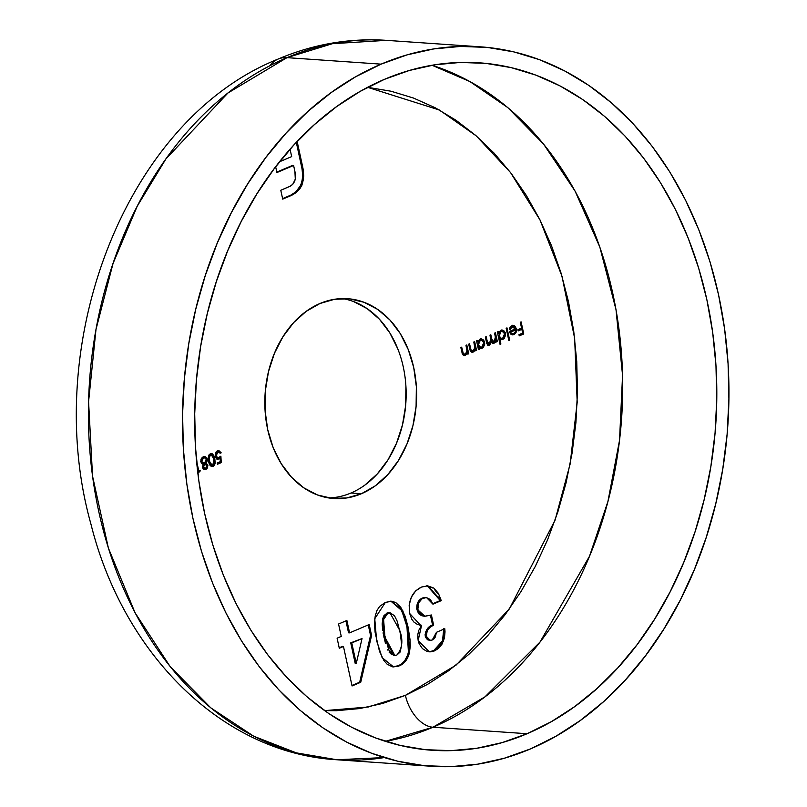 <?xml version="1.0" encoding="UTF-8"?>
<svg xmlns="http://www.w3.org/2000/svg" width="807" height="807" viewBox="0 0 807 807"><rect width="100%" height="100%" fill="white"/><g stroke="black" fill="none" stroke-linecap="round" stroke-linejoin="round"><path stroke-width="1.21" d="M432.007 65.256L469.876 81.547L507.744 107.563L543.595 144.11L575.068 191.077L599.843 247.124L616.013 309.676L622.56 375.336L619.524 440.38L607.923 501.51L589.493 556.265L539.994 642.069L484.957 696.865L432.966 727.228A32.048 19.56 67 0 1 405.417 695.352L456.056 665.129L509.348 608.962L555.075 520.152L570.156 463.954L577.197 402.269L574.655 338.375L562.005 276.276L540.004 219.948L510.538 172.547L476.14 135.808L439.452 110.034L367.609 87.317L391.032 91.221L413.466 98.04L435.205 107.755L456.026 120.263L475.747 135.455L494.156 153.179L511.093 173.273L526.396 195.536L539.903 219.746L551.494 245.691L561.057 273.099L568.491 301.717L573.737 331.274L576.743 361.475L577.469 392.031L575.916 422.656L572.092 453.04L566.05 482.909L557.839 511.961L547.529 539.923L535.233 566.524L521.06 591.511L505.152 614.641L487.66 635.684L468.756 654.447L448.611 670.748L427.438 684.427L405.417 695.352A32.048 19.56 -113 0 0 432.966 727.228A344.528 260.611 93.9 0 0 622.701 386.039A344.528 260.611 93.9 0 0 432.007 65.256M527.082 733.724L432.966 727.228L527.082 733.724L502.115 742.622L476.715 748.281L451.103 750.641L425.541 749.703L400.272 745.446L375.527 737.931L351.57 727.228L328.6 713.428L306.862 696.683L286.566 677.134L267.884 654.981L251.017 630.438L236.128 603.747L223.347 575.149L212.806 544.917L204.605 513.363L198.825 480.78L195.516 447.482L194.709 413.789L196.424 380.026L200.63 346.516L207.298 313.59L216.357 281.552L227.715 250.725L241.273 221.4L256.898 193.851L274.441 168.35L293.728 145.149L314.579 124.46L336.781 106.484L360.134 91.403L384.404 79.358A344.528 260.611 -86.1 0 1 479.459 62.825A344.528 260.611 -86.1 0 1 715.688 361.334A344.528 260.611 -86.1 0 1 527.082 733.724A344.528 260.611 -86.1 0 1 432.027 750.258A344.528 260.611 -86.1 0 1 195.798 451.749A344.528 260.611 -86.1 0 1 384.404 79.358L409.361 70.461L434.771 64.802L460.373 62.442L485.935 63.38L511.214 67.637L535.949 75.152L559.917 85.855L582.876 99.654L604.614 116.4L624.921 135.949L643.593 158.101L660.459 182.644L675.358 209.336L688.129 237.944L698.67 268.166L706.871 299.72L712.662 332.302L715.97 365.601L716.767 399.294L715.063 433.056L710.846 466.567L704.188 499.493L695.13 531.531L683.761 562.358L670.203 591.692L654.578 619.231L637.036 644.732L617.748 667.934L596.908 688.623L574.705 706.599L551.352 721.68L527.082 733.724M381.086 64.146L286.979 57.65A360.558 272.736 93.9 0 0 89.597 447.36A360.558 272.736 93.9 0 0 336.812 759.75A360.558 272.736 93.9 0 0 384.243 757.571L336.812 759.75L296.32 752.87L253.691 736.206L210.778 707.85L170.196 666.643L135.051 612.755L108.38 548.064L92.543 476.14L88.578 401.674L95.993 329.448L113.041 263.455L137.2 206.269L165.869 158.999L227.937 93.007L286.979 57.65A48.077 29.345 -113 0 0 277.689 59.254A48.077 29.345 -113 0 0 270.012 65.66A48.077 29.345 67 0 1 277.689 59.254A48.077 29.345 67 0 1 286.979 57.65L332.444 43.689L386.452 40.35A360.558 272.736 93.9 0 0 286.979 57.65L381.086 64.146A360.558 272.736 -86.1 0 1 480.558 46.846A360.558 272.736 -86.1 0 1 727.773 359.236A360.558 272.736 -86.1 0 1 530.401 748.946A360.558 272.736 -86.1 0 1 430.928 766.236A360.558 272.736 -86.1 0 1 183.703 453.847A360.558 272.736 -86.1 0 1 381.086 64.146L355.685 76.746L331.243 92.533L308.012 111.336L286.192 132.984L266.007 157.274L247.658 183.956L231.306 212.786L217.113 243.482L205.22 275.742L195.738 309.263L188.767 343.732L184.359 378.796L182.574 414.132L183.411 449.388L186.871 484.24L192.923 518.336L201.508 551.363L212.544 582.987L225.91 612.917L241.495 640.859L259.148 666.542L278.697 689.723L299.942 710.18L322.689 727.702L346.717 742.137L371.805 753.345L397.69 761.213L424.139 765.661L450.891 766.65L477.694 764.168L504.274 758.247L530.401 748.946L555.801 736.337L580.233 720.55L603.475 701.747L625.284 680.099L645.469 655.809L663.828 629.127L680.18 600.297L694.373 569.601L706.256 537.341L715.738 503.82L722.719 469.351L727.117 434.287L728.913 398.951L728.075 363.695L724.605 328.853L718.553 294.747L709.978 261.73L698.943 230.096L685.567 200.166L669.981 172.224L652.328 146.541L632.789 123.36L611.535 102.913L588.787 85.381L564.759 70.945L539.681 59.738L513.787 51.87L487.347 47.421L460.595 46.433L433.793 48.914L407.202 54.836L381.086 64.146M328.61 497.919A100.159 75.757 93.9 0 0 350.995 492.996L361.455 493.713A100.159 75.757 -86.1 0 1 333.826 498.524A100.159 75.757 -86.1 0 1 265.15 411.752A100.159 75.757 -86.1 0 1 319.986 303.493L334.623 299.266L349.502 298.852L364.038 302.272L377.676 309.394L389.902 319.945L400.232 333.523L408.271 349.592L413.719 367.548L416.362 386.704L416.099 406.314L412.942 425.622L407 443.9L398.517 460.434L387.814 474.597L375.295 485.834L361.455 493.713L346.818 497.949L331.939 498.363L317.403 494.943L303.765 487.821L291.539 477.27L281.209 463.692L273.159 447.623L267.712 429.657L265.069 410.511L265.332 390.901L268.499 371.583L274.43 353.315L282.914 336.781L293.617 322.618L306.135 311.381L319.986 303.493A100.159 75.757 -86.1 0 1 347.615 298.691A100.159 75.757 -86.1 0 1 416.281 385.464A100.159 75.757 -86.1 0 1 361.455 493.713L350.995 492.996A100.159 75.757 93.9 0 0 406.022 388.187A100.159 75.757 93.9 0 0 342.37 298.57M324.606 710.634L336.519 710.695L359.74 708.556L382.78 703.422L405.417 695.352L368.335 706.993L324.606 710.634M369.192 624.527L371.583 635.502L360.739 682.268L352.064 685.96L343.459 646.468L339.293 648.243L337.104 638.176L341.26 636.41L338.557 624.013L346.879 620.482L349.582 632.87L369.192 624.527L349.582 632.87L346.879 620.482L338.557 624.013L341.26 636.41L337.104 638.176L339.293 648.243L343.459 646.468L352.064 685.96L360.739 682.268L371.583 635.502L370.544 635.422L359.69 682.197L360.739 682.268L351.963 685.486L359.69 682.197L370.544 635.422L371.583 635.502L369.192 624.527M506.14 328.237L506.978 327.884L509.681 340.272L508.844 340.625L506.14 328.237L508.844 340.625L509.681 340.272L506.978 327.884L506.14 328.237M499.735 338.748L500.885 344.014L500.047 344.367L497.344 331.98L498.181 331.627L498.514 333.15L500.522 330.487L503.709 330.567L505.192 332.514L505.565 335.258L504.163 338.537L502.468 339.586L499.735 338.748L502.882 339.444L505.444 333.382L502.277 330.043L500.915 330.295L498.514 333.15L498.181 331.627L497.344 331.98L500.047 344.367L500.885 344.014L499.957 343.953L500.885 344.014L499.735 338.748L498.807 338.678L499.735 338.748M473.82 350.44L472.145 351.993L473.195 352.074L475.394 349.229L474.617 349.169L475.394 349.229L475.737 350.823L476.574 350.46L475.646 350.399L476.574 350.46L474.647 341.633L473.81 341.997L474.647 341.633L476.574 350.46L475.737 350.823L475.394 349.229L474.546 350.995L472.478 352.255L470.814 351.549L470.098 350.228L468.706 344.165L469.533 343.812L471.147 350.268L473.104 350.924L474.869 348.14L473.81 341.997L474.899 347.605L473.104 350.924L471.227 351.015M465.972 353.779L464.297 355.332L465.346 355.403L467.546 352.568L466.779 352.508L467.546 352.568L467.889 354.152L468.726 353.799L467.798 353.738L468.726 353.799L466.799 344.972L465.972 345.325L466.799 344.972L468.726 353.799L467.889 354.152L467.546 352.568L466.708 354.334L464.63 355.594L462.976 354.878L462.26 353.557L460.858 347.504L461.685 347.151L463.299 353.607L465.256 354.263L467.021 351.479L465.972 345.325L467.051 350.944L465.256 354.263L463.389 354.354M220.886 456.177L221.249 462.623L217.446 464.237L217.184 462.996L220.331 461.654L220.14 458.265L217.89 459.183L215.832 457.69L215.187 455.279L215.56 452.818L216.579 451.295L218.717 450.417L221.199 452.828L220.361 453.181L218.737 451.749L216.992 452.495L216.074 455.33L217.244 457.65L218.979 457.67L220.886 456.177L217.971 457.872L216.165 455.955L217.85 451.89L218.667 451.738L216.801 451.819L220.361 453.181L221.199 452.828L218.727 450.427L217.628 450.629L215.318 456.258L217.92 459.183L220.14 458.265L220.331 461.654L217.184 462.996L217.446 464.237L221.249 462.623L217.345 463.763L221.249 462.623L220.886 456.177M208.529 461.433L208.125 458.144L208.932 454.987L210.345 453.726L212.231 453.786L213.684 455.33L214.823 458.749L215.187 463.117L214.511 465.165L213.109 466.426L211.434 466.476L210.032 465.326L208.781 462.482L212.049 466.617L213.109 466.426L214.823 458.749L211.384 453.544L210.345 453.726L208.529 461.433M198.754 470.834L200.176 470.229L199.904 471.702L198.189 472.428L197.271 468.211L198.189 472.428L199.904 471.702L200.176 470.229L198.754 470.834L196.505 460.525L198.754 470.834L197.836 470.774L198.754 470.834M205.886 469.492L203.878 469.402L202.971 468.494L202.486 466.648L203.334 464.398L201.78 463.682L200.782 461.604L201.367 458.326L203.778 456.57L205.583 456.812L206.935 458.527L207.036 461.402L206.017 463.258L207.813 464.842L207.55 467.868L205.886 469.492L207.924 465.246L206.017 463.258L207.117 459.173L204.605 456.49L203.172 456.772L201.004 459.153L200.842 461.947L203.334 464.398L202.567 467.485L204.827 469.684L205.886 469.492M478.944 347.666L479.308 349.3L478.47 349.653L476.544 340.826L477.381 340.473L477.714 342.007L479.721 339.333L482.909 339.424L484.392 341.361L484.765 344.105L483.363 347.383L481.678 348.432L478.944 347.666L480.7 348.543L482.082 348.291L484.644 342.229L481.466 338.89L480.115 339.142L477.714 342.007L477.381 340.473L476.544 340.826L478.47 349.653L479.308 349.3L478.38 349.239L479.308 349.3L478.944 347.666L478.026 347.605L478.944 347.666M494.721 341.593L495.538 342.077L496.204 340.433L495.488 340.383L496.204 340.433L496.537 341.966L497.374 341.613L496.446 341.553L497.374 341.613L495.448 332.787L494.61 333.14L495.448 332.787L497.374 341.613L496.537 341.966L496.204 340.433L495.246 342.41L493.491 343.278L491.614 341.906L489.597 345.093L488.275 345.164L487.045 343.974L485.34 337.084L486.177 336.731L487.741 343.288L489.506 343.943L491.039 341.643L489.98 335.117L490.807 334.764L492.32 341.149L494.146 341.976L495.71 339.061L494.61 333.14L495.427 336.862L494.146 341.976L492.452 342.027L491.039 340.383M512.314 326.633L513.282 326.452L511.265 326.553L515.491 328.832L514.281 326.815L512.818 326.482L510.972 327.723L510.226 329.549L509.378 329.357L510.266 326.986L512.667 325.372L514.705 325.857L516.369 328.681L516.066 332.444L513.948 334.734L511.174 334.441L509.429 331.405L515.491 328.832L509.429 331.405L510.841 334.159L513.948 334.734L516.238 331.959L516.369 328.681L513.373 325.322L511.971 325.594L509.378 329.357L510.226 329.549L512.314 326.633L511.265 326.553L509.802 327.824M520.293 322.225L521.12 321.872L523.753 333.947L519.234 335.873L518.972 334.633L522.654 333.059L521.847 329.347L518.155 330.91L517.882 329.67L521.574 328.106L520.293 322.225L521.574 328.106L517.882 329.67L518.155 330.91L521.847 329.347L522.654 333.059L518.972 334.633L519.234 335.873L523.753 333.947L521.12 321.872L520.293 322.225M291.67 156.608L290.056 149.224L291.67 156.608L279.555 161.763L291.67 156.608M297.147 141.467L303.109 169.087L303.725 176.017L301.979 185.075L299.8 188.868L293.819 194.134L282.712 199.127L280.775 190.27L290.429 186.114L292.759 184.359L295.301 179.144L294.918 171.508L293.597 165.465L276.912 172.557L275.651 166.767L276.912 172.557L293.597 165.465L294.918 171.508C296.583 178.65 294.807 183.653 289.592 186.518L280.775 190.27L282.712 199.127L290.459 195.829C301.485 190.956 305.56 181.293 302.675 166.837L297.147 141.467M390.941 601.215L401.755 610.556L406.97 626.757L408.009 626.827L410.037 639.537L410.259 646.074L409.462 652.57L407.979 657.009L405.739 660.872L402.824 663.848L398.416 666.209L392.252 666.743L387.138 664.211L383.95 660.63L379.472 651.289L375.154 632.678L374.438 624.346L375.205 615.973L377.02 610.374L379.663 606.39L385.373 602.415L391.647 601.245L395.712 602.516L400.746 607.268L405.215 616.457L408.009 626.827L402.653 610.354L391.456 601.235L385.373 602.415L374.751 618.737L376.637 640.788L382.115 657.614L393.544 666.915L399.455 665.805C404.478 663.616 407.817 659.208 409.462 652.57L408.423 652.5C406.778 659.137 403.439 663.546 398.406 665.735L393.019 666.875M426.318 636.319L428.608 639.89L431.331 640.314L433.954 638.862L435.296 637.026L436.476 632.284L444.798 628.744L445.02 631.82L444.455 637.994L441.943 644.268L438.625 648.324L434.549 650.876L430.746 651.844L426.943 651.4L422.394 648.586L419.095 643.643L417.824 638.529L417.834 634.383L418.772 630.368L421.597 625.254L417.572 624.537L414.001 622.136L411.863 619.362L409.643 613.451L409.159 605.149L411.348 597.2L415.686 590.885L421.456 587.062L427.73 585.852L433.732 588.041L438.403 593.367L441.268 600.63L432.945 604.171L430.393 599.51L426.318 597.493L422.011 598.814L418.793 602.678L417.834 609.235L420.134 614.137L424.633 616.245L431.412 614.984L433.601 625.052L429.717 627.543L427.226 630.57L426.318 636.319C426.429 630.459 428.86 626.706 433.601 625.052L431.412 614.984L424.906 616.276L417.986 610.021C417.269 604.231 419.065 600.257 423.362 598.098L426.459 597.503L432.945 604.171L441.268 600.63L427.781 585.852L421.456 587.062C411.943 591.834 408.009 600.63 409.643 613.451L420.568 625.223L421.597 625.254L418.147 640.546L429.304 651.854L434.549 650.876L443.568 640.909L444.798 628.744L436.476 632.284L432.239 640.012L430.212 640.415L426.318 636.319L425.269 636.249L426.318 636.319M364.845 485.108L377.363 473.87L388.066 459.718L396.55 443.184L402.481 424.906L405.649 405.588L405.911 385.978M397.821 348.876L389.771 332.797L379.441 319.219L367.215 308.667L353.577 301.546M385.363 741.33A344.528 260.611 93.9 0 0 432.966 727.228L385.363 741.33M199.026 470.723L198.865 471.631L199.904 471.702L198.088 471.954L199.026 470.723M204.06 456.51L205.967 458.709M206.168 459.102L207.117 459.173L206.168 459.102M205.482 462.441L204.968 463.188L206.017 463.258L204.968 463.188L206.885 465.165L204.968 463.188L205.553 462.32M203.011 464.832L204.786 464.378L203.677 465.447L203.414 467.172L202.507 467.112L205.331 468.353L206.784 467.253L207.127 465.8L205.664 468.242L203.414 467.172L204.786 464.378L207.086 465.578L207.924 465.246L205.089 464.318M206.673 467.424L204.302 469.593L205.785 468.786M203.818 469.624L204.332 469.583M206.501 467.818L206.905 466.527M206.078 459.102L204.514 456.722M201.579 458.447L200.943 459.274L202.386 457.942L204.09 457.872M200.62 461.503L203.031 463.218M204.786 464.378L204.08 464.196M204.282 468.282L202.507 467.495M205.664 468.242L203.697 468.353M202.365 467.102L204.615 468.171M203.737 464.307L203.092 464.751M204.494 463.147L205.946 461.755L206.35 460.071L205.765 458.416L204.282 457.801L202.386 457.942L203.435 458.023L201.982 459.344L201.669 461.574L200.761 461.513L201.669 461.574L202.809 463.107L204.494 463.147L201.669 461.574L203.435 458.023L204.554 457.801L206.279 459.486L204.494 463.147L202.507 463.258M204.554 457.801L202.386 457.942L200.993 459.173M210.849 453.574L212.624 455.239M213.895 458.689L214.823 458.749L213.895 458.689M213.905 464.106L212.059 466.355L213.109 466.426L211.535 466.517M212.009 454.371L210.728 453.534M207.127 459.193L207.268 460.283M211.222 466.547L212.836 465.861L213.825 464.358M211.242 465.246L210.002 464.782L208.751 462.633M210.718 465.175L210.002 464.782M208.539 455.824L210.193 454.785M211.283 454.855L209.538 454.906L211.283 454.855L213.996 459.112L212.816 465.195L212.13 465.316L209.356 461.079L208.438 461.019L209.356 461.079L209.043 457.892L208.135 457.831L209.043 457.892L210.587 454.977L208.499 455.894M209.074 463.44L212.13 465.316M219.09 458.194L220.14 458.265L219.09 458.194L218.051 458.901L219.1 458.971L217.416 459.092L219.09 458.194M218.193 450.457L220.129 452.697M220.17 452.757L221.199 452.828L220.17 452.757L217.668 450.346M217.85 451.89L216.801 451.819L215.429 453.181M215.247 455.884L216.165 455.955L215.247 455.884M215.479 456.843L217.971 457.872M219.897 457.095L219.968 458.255L219.897 457.095M220.16 461.735L220.21 462.552L220.16 461.735M217.063 457.801L215.267 456.419M215.328 453.413L216.801 451.819L218.263 451.829M219.575 451.557L218.717 450.71M216.841 459.112L217.456 459.082M467.051 350.833L467.424 352.558L467.051 350.833M465.256 354.263L462.139 353.204L463.127 353.264L462.593 351.297L461.675 351.237L462.593 351.297L461.685 347.151L460.858 347.504L461.836 352.013L464.368 355.594L465.346 355.403L463.843 355.483M462.088 353.194L464.207 354.192M462.976 354.253L462.25 353.537M463.773 355.494L466.153 353.436M465.024 354.909L465.659 354.263M474.889 347.494L475.262 349.219L474.889 347.494M473.104 350.924L469.987 349.865L470.975 349.935L470.441 347.968L469.513 347.898L470.441 347.968L469.533 343.812L468.706 344.165L469.684 348.674L472.216 352.255L473.195 352.074L471.692 352.145M469.926 349.855L472.055 350.853M470.824 350.914L470.098 350.198M471.611 352.155L474.002 350.097M472.872 351.57L473.507 350.924M476.786 341.936L477.714 342.007L476.786 341.936M480.942 338.91L483.433 341.553M483.696 342.168L484.644 342.229L483.696 342.168M483.07 346.213L481.033 348.221L482.082 348.291L480.195 348.453L481.708 347.847L483.252 345.84M479.388 348.442L480.215 348.453M483.484 341.714L481.86 339.344L480.498 338.829M477.936 341.29L480.367 339.989M479.681 347.343L477.492 345.467M481.365 340.06L479.277 340.171L481.365 340.06L483.807 342.572L481.829 347.212L480.75 347.413L478.339 344.871L477.411 344.801L478.339 344.871L480.316 340.241L478.087 341.089M477.633 345.8L480.75 347.413M495.7 338.698L496.083 340.423L495.7 338.698M489.95 343.681L488.548 345.023L489.597 345.093L491.614 341.906L490.999 341.865L494.237 343.116L495.538 342.077L494.489 342.007L493.188 343.046L494.237 343.116L492.825 343.167L494.883 341.23M492.31 343.207L494.237 343.116M494.146 341.976L491.786 339.253L490.858 339.182L491.786 339.253L490.807 334.764L489.98 335.117L490.727 338.547L489.506 343.943L487.216 341.522L486.298 341.452L487.216 341.522L486.177 336.731L485.34 337.084L486.389 341.865L488.719 345.255L489.597 345.093L488.195 345.134M489.506 343.943L486.813 343.409M492.643 342.027L491.019 340.312M488.033 343.994L486.702 343.227M488.053 345.164L490.242 343.056M497.586 333.089L498.514 333.15L497.586 333.089M501.742 330.063L504.234 332.706M504.496 333.321L505.444 333.382L504.496 333.321M503.871 337.366L501.833 339.374L502.882 339.444L501.086 339.586M501.006 339.596L502.509 339.001L504.052 336.993M504.284 332.867L502.66 330.497L501.298 329.982M498.736 332.444L501.167 331.142M498.433 336.953L500.511 338.496L498.292 336.62M502.166 331.213L500.078 331.324L502.166 331.213L504.617 333.725L502.63 338.365L501.55 338.567L499.14 336.025L498.212 335.954L499.14 336.025L501.117 331.395L498.887 332.232M501.631 331.233L500.007 332.222L499.029 335.308L499.624 337.296L501.53 338.567L503.618 337.669L504.708 334.955L504.103 332.474L501.661 331.233M508.753 340.211L509.681 340.272L508.753 340.211M512.828 325.342L515.027 327.622M515.441 328.62L516.369 328.681L515.441 328.62M515.38 328.883L515.481 329.942M515.32 331.899L516.238 331.959L515.32 331.899M515.189 331.889L512.899 334.663L513.948 334.734L512.072 334.895L513.635 334.249M512.334 325.251L515.078 327.753M515.33 328.61L515.471 330.255M512.274 326.381L510.448 327.077L509.469 328.499M509.711 332.565L511.709 333.795M514.594 329.881L509.59 332.01L514.594 329.881M510.498 332.141L515.643 329.952L515.229 332.101L513.666 333.674L512.606 333.856L509.61 332.08L511.84 333.684L513.666 333.674L515.229 332.101L515.643 329.952L510.498 332.141M509.943 332.908L512.606 333.856M521.463 328.156L521.715 329.337L521.463 328.156M522.543 333.109L522.714 333.876L523.753 333.947L519.133 335.399L522.714 333.876L522.543 333.109M520.797 329.276L518.054 330.436L520.797 329.276M209.356 461.079L211.02 464.822L212.534 465.286L213.875 464.156L213.996 459.112L211.878 455.007L210.314 455.118L209.205 456.792L209.356 461.079M480.316 340.241L478.591 342.037L478.228 344.155L478.823 346.153L481.285 347.383L483.534 345.396L483.897 343.177L482.455 340.443L480.316 340.241M302.191 180.95L302.686 175.946L302.07 169.016L296.31 142.355L301.626 166.767L302.675 166.837L301.626 166.767C304.511 181.222 300.436 190.886 289.41 195.758L282.601 198.653L291.105 194.971L295.937 191.794L300.961 184.944M292.558 165.395L276.811 172.093L292.558 165.395M342.41 646.397L339.192 647.769L342.41 646.397M345.941 620.876L348.533 632.799L349.582 632.87L348.533 632.799L345.941 620.876M368.254 624.921L370.544 635.422L368.254 624.921M350.732 642.856L355.211 663.415L356.26 663.485L355.211 663.415L350.732 642.856L362.04 638.569L350.732 642.856L362.04 638.569L356.26 663.485L351.771 642.937L350.732 642.856M409.462 652.57L408.009 626.827L406.97 626.757L408.423 652.5L409.462 652.57M392.353 666.834L398.406 665.735L401.775 663.778L404.7 660.802L407.767 654.759L408.988 649.221M409.21 646.044L409.179 642.231M408.998 639.548L408.655 636.35M408.191 633.102L405.709 621.491L401.018 609.214M399.697 607.197L398.446 605.603M394.704 602.466L390.598 601.175M385.494 643.522L383.063 632.859M382.669 630.307L382.165 623.972L382.79 618.434L383.991 615.57L387.33 612.957M387.945 612.816L389.186 612.795M394.593 655.324L393.322 655.304M391.909 654.78L389.065 652.086M387.985 650.26L387.592 649.433M389.983 612.846L386.724 613.169L387.774 613.239L386.724 613.169L382.548 619.473L383.597 619.554L382.548 619.473L383.91 637.177L384.959 637.258L383.597 619.554L387.774 613.239L389.983 612.846L399.667 630.247C403.308 640.223 402.38 648.495 396.883 655.052L394.805 655.425L384.959 637.258L383.91 637.177L393.766 655.355L394.805 655.425M443.88 634.917L443.759 628.673L442.518 640.839L443.568 640.909L442.518 640.839L433.5 650.805L434.549 650.876L428.789 651.804M419.529 625.153L420.064 625.173M427.256 585.832L440.229 600.559L441.268 600.63L432.784 603.727L440.229 600.559L438.978 596.716M426.459 597.503L422.323 598.027C418.016 600.186 416.22 604.161 416.947 609.951L417.986 610.021L416.947 609.951L423.867 616.205L424.906 616.276M425.46 632.295L427.902 628.159L432.562 624.971L430.464 615.348L432.562 624.971L433.601 625.052L432.562 624.971C427.811 626.636 425.38 630.388 425.269 636.249L429.052 640.334M443.426 637.863L441.772 642.564L438.786 647.053L434.912 650.119L429.667 651.774M426.681 585.781L432.713 587.99M434.61 589.624L437.374 593.337M425.279 597.422L420.961 598.744L417.744 602.607L416.705 608.367L418.359 613.229M423.786 597.563L423.05 597.765M419.085 614.066L421.678 615.721L424.563 616.225M425.118 634.252L425.269 636.249M425.612 637.369L427.559 639.82M356.26 663.485L362.04 638.569L351.771 642.937L356.26 663.485M383.597 619.554L383.285 626.293L384.102 632.93L388.641 649.504L392.031 654.225L394.371 655.375L396.883 655.052L400.131 652.056L401.664 645.116L400.353 633.556L397.165 621.128L394.502 615.761L390.235 612.866L386.271 614.167L383.597 619.554M430.928 766.236L336.812 759.75C222.016 753.133 123.229 653.731 90.939 524.096C40.219 343.641 125.852 119.819 278.112 59.062C313.237 44.163 349.35 37.929 386.452 40.35L480.558 46.846M480.7 348.543L479.651 348.473M488.719 345.255L487.68 345.184M501.601 339.676L500.552 339.606M501.55 338.567L500.511 338.496M430.212 640.415L429.163 640.344"/></g></svg>
